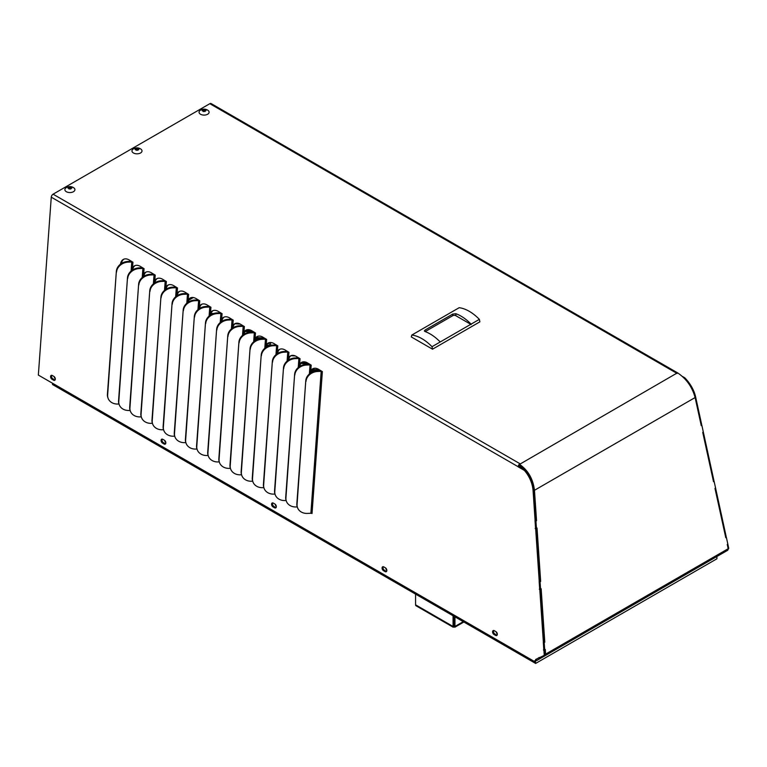 <?xml version="1.0" encoding="UTF-8"?>
<svg xmlns="http://www.w3.org/2000/svg" width="767" height="767" viewBox="0 0 767 767"><rect width="100%" height="100%" fill="white"/><g stroke="black" fill="none" stroke-linecap="round" stroke-linejoin="round"><path stroke-width="1.15" d="M720.98 554.158L720.06 554.685M701.076 424.822L701.642 424.439L695.602 396.855A22.972 12.061 -124.2 0 0 684.758 377.795L682.39 376.424M713.339 480.861L713.895 480.478L701.834 425.215L701.105 424.947M725.592 536.9L726.157 536.517L714.096 481.254L713.511 481.666L702.725 432.348L703.31 431.946M728.41 548.99L728.382 549.019A1.917 1.007 -124.2 0 0 728.41 548.99A1.917 1.007 -124.2 0 0 728.65 547.916L727.797 544.033M55.301 378.716A1.774 1.112 64.5 0 1 54.284 376.722M165.806 442.511A1.774 1.112 64.5 0 1 164.78 440.526M276.302 506.306A1.774 1.112 64.5 0 1 275.286 504.322M386.808 570.102A1.774 1.112 64.5 0 1 385.782 568.117M497.304 633.906A1.774 1.112 64.5 0 1 496.287 631.912M311.824 370.164L320.366 370.682M311.143 371.18L314.154 371.362M222.094 321.172L221.395 321.133M210.446 314.115L211.951 314.211M270.636 345.351A467.477 269.898 180 0 1 270.483 342.494M278.248 353.088L277.184 353.031M291.019 355.706L295.372 355.965M301.776 362.427L307.231 362.753M300.875 363.433L309.283 363.942M319.523 369.857L312.361 369.416M265.909 347.048L266.389 347.077M266.274 346.013L268.201 346.138M269.15 342.657A468.819 270.665 180 0 0 269.303 345.418L266.686 345.265M255.286 339.282L257.741 339.426M255.948 338.266L261.969 338.63M269.102 342.676A468.819 270.665 -0 0 0 269.236 345.418M264.337 337.998L256.427 337.509M244.989 331.526L253.896 332.063M245.776 330.519L252.046 330.893M250.234 330.011L246.83 329.8M234.961 323.789L240.292 324.115M213.638 313.53L210.81 313.358M519.048 466.374L518.137 466.815L524.35 470.401A22.972 14.372 64.5 0 1 533.075 490.698L535.107 520.592L536.018 520.16L533.985 490.257A22.972 14.372 64.5 0 0 525.261 469.97L519.058 466.278A1.294 0.748 -60 0 1 519.48 465.233M518.137 466.815L518.147 466.719A2.589 1.496 -60 0 1 519.968 463.728A23.624 13.633 60 0 1 520.304 463.93L519.46 465.454L524.398 469.471M535.107 520.592L544.196 654.414A1.917 1.198 64.5 0 1 543.717 655.622L535.596 659.495L535.922 660.128L534.455 660.972L534.752 661.672L38.35 375.073L51.264 197.167A2.589 1.496 -60 0 1 53.086 194.185L209.832 103.689A2.589 1.496 -60 0 1 211.126 103.564L678.009 373.107A2.589 1.496 -60 0 0 676.715 373.241L519.968 464.121M543.908 650.148L544.819 649.716L545.107 653.973A1.917 1.198 64.5 0 1 544.628 655.191L539.556 658.028M539.268 657.463L536.545 659.141M536.401 659.946L535.366 660.54L535.634 663.436L52.52 384.516L52.52 383.26M536.536 528.242L540.141 580.887L539.23 581.319M540.658 588.97L544.273 641.624L543.362 642.056M135.155 265.545A11.294 7.066 -115.5 0 0 133.391 267.472L132.029 270.866M124.014 259.112A11.294 7.066 -115.5 0 0 121.435 263.503M313.444 368.476A11.294 7.066 -115.5 0 0 311.68 370.413L310.319 373.797M302.294 362.043A11.294 7.066 -115.5 0 0 300.539 363.98L299.178 367.364M291.153 355.61A11.294 7.066 -115.5 0 0 289.389 357.547L288.037 360.931M280.013 349.177A11.294 7.066 -115.5 0 0 278.248 351.113L276.897 354.498M268.872 342.744A11.294 7.066 -115.5 0 0 267.108 344.68L265.746 348.065M257.722 336.31A11.294 7.066 -115.5 0 0 255.967 338.247L254.606 341.631M246.581 329.877A11.294 7.066 -115.5 0 0 244.817 331.814L243.465 335.198M235.44 323.444A11.294 7.066 -115.5 0 0 233.676 325.381L232.324 328.765M224.3 317.011A11.294 7.066 -115.5 0 0 222.535 318.947L221.174 322.332M213.159 310.577A11.294 7.066 -115.5 0 0 211.395 312.514L210.033 315.899M202.009 304.144A11.294 7.066 -115.5 0 0 200.245 306.081L198.893 309.465M190.868 297.711A11.294 7.066 -115.5 0 0 189.104 299.648L187.752 303.032M179.727 291.278A11.294 7.066 -115.5 0 0 177.963 293.215L176.602 296.599M168.587 284.845A11.294 7.066 -115.5 0 0 166.822 286.772L165.461 290.166M157.436 278.411A11.294 7.066 -115.5 0 0 155.672 280.338L154.32 283.732M146.296 271.978A11.294 7.066 -115.5 0 0 144.532 273.905L143.18 277.299M493.727 630.503A2.234 1.4 -115.5 0 0 494.945 634.06L496.517 634.971A2.234 1.4 -115.5 0 0 497.093 635.172M383.222 566.708A2.234 1.4 -115.5 0 0 384.44 570.264L386.022 571.175A2.234 1.4 -115.5 0 0 386.597 571.377M272.726 502.903A2.234 1.4 -115.5 0 0 273.934 506.46L275.516 507.371A2.234 1.4 -115.5 0 0 276.091 507.572M162.22 439.108A2.234 1.4 -115.5 0 0 163.438 442.664L165.02 443.575A2.234 1.4 -115.5 0 0 165.595 443.777M51.725 375.312A2.234 1.4 -115.5 0 0 52.933 378.869L54.515 379.78A2.234 1.4 -115.5 0 0 55.09 379.981M701.834 425.215L701.249 425.627L695.113 397.546C692.246 387.057 686.465 378.879 677.788 373.002L677.05 373.433A23.624 13.633 -120 0 0 676.715 373.241L209.832 103.689M519.556 464.361C528.099 470.315 533.065 478.963 534.465 490.295L536.536 520.726L535.932 521.004L536.43 528.29L537.025 528.012L540.658 581.453L540.054 581.731L540.553 589.027L541.157 588.74L544.791 642.19L543.285 642.132L543.784 649.419L545.279 649.476L545.596 654.136L544.953 655.785L540.505 658.354L540.179 657.731M539.738 581.079L539.153 581.396L539.652 588.682L540.553 589.027M535.615 520.342L535.03 520.668L535.529 527.955L536.43 528.29M536.536 520.726L535.615 520.39M494.303 630.704A2.234 1.4 -115.5 0 0 493.21 630.579A2.234 1.4 -115.5 0 0 492.644 632.43A2.234 1.4 -115.5 0 0 494.025 634.491L495.607 635.402A2.234 1.4 -115.5 0 0 496.709 635.527A2.234 1.4 -115.5 0 0 497.265 633.676A2.234 1.4 -115.5 0 0 495.885 631.615L494.303 630.704M383.807 566.909A2.234 1.4 -115.5 0 0 382.704 566.784A2.234 1.4 -115.5 0 0 382.139 568.635A2.234 1.4 -115.5 0 0 383.529 570.696L385.111 571.607A2.234 1.4 -115.5 0 0 386.204 571.731A2.234 1.4 -115.5 0 0 386.769 569.881A2.234 1.4 -115.5 0 0 385.379 567.82L383.807 566.909M273.301 503.104A2.234 1.4 -115.5 0 0 272.208 502.989A2.234 1.4 -115.5 0 0 271.643 504.839A2.234 1.4 -115.5 0 0 273.023 506.901L274.605 507.812A2.234 1.4 -115.5 0 0 275.698 507.927A2.234 1.4 -115.5 0 0 276.264 506.086A2.234 1.4 -115.5 0 0 274.883 504.015L273.301 503.104M162.796 439.309A2.234 1.4 -115.5 0 0 161.703 439.194A2.234 1.4 -115.5 0 0 161.137 441.035A2.234 1.4 -115.5 0 0 162.527 443.105L164.1 444.016A2.234 1.4 -115.5 0 0 165.202 444.131A2.234 1.4 -115.5 0 0 165.768 442.281A2.234 1.4 -115.5 0 0 164.378 440.22L162.796 439.309M52.3 375.514A2.234 1.4 -115.5 0 0 51.197 375.389A2.234 1.4 -115.5 0 0 50.641 377.239A2.234 1.4 -115.5 0 0 52.022 379.301L53.604 380.211A2.234 1.4 -115.5 0 0 54.697 380.336A2.234 1.4 -115.5 0 0 55.262 378.486A2.234 1.4 -115.5 0 0 53.882 376.424L52.3 375.514M142.24 277.481L142.892 268.402A1.294 0.681 -175.8 0 1 144.033 268.651L140.236 266.341A11.294 7.066 -115.5 0 0 134.685 265.737A11.294 7.066 -115.5 0 0 132.48 267.913L131.78 270.492M153.381 283.915L154.042 274.835A1.294 0.681 -175.8 0 1 155.174 275.085L151.377 272.774A11.294 7.066 -115.5 0 0 145.826 272.17A11.294 7.066 -115.5 0 0 143.621 274.346L142.921 276.925M164.522 290.348L165.183 281.278A1.294 0.681 -175.8 0 1 166.324 281.518L162.527 279.207A11.294 7.066 -115.5 0 0 156.967 278.603A11.294 7.066 -115.5 0 0 154.761 280.78L154.062 283.359M175.662 296.781L176.324 287.711A1.294 0.681 -175.8 0 1 177.465 287.951L173.668 285.64A11.294 7.066 -115.5 0 0 168.117 285.036A11.294 7.066 -115.5 0 0 165.912 287.213L165.212 289.792M188.644 294.394L184.809 292.074A11.294 7.066 -115.5 0 0 179.257 291.47A11.294 7.066 -115.5 0 0 177.052 293.646L176.352 296.225M199.784 300.827L195.949 298.507A11.294 7.066 -115.5 0 0 190.398 297.903A11.294 7.066 -115.5 0 0 188.193 300.079L187.493 302.658M209.094 316.081L209.755 307.011A1.294 0.681 -175.8 0 1 210.896 307.251L207.1 304.94A11.294 7.066 -115.5 0 0 201.539 304.336A11.294 7.066 -115.5 0 0 199.334 306.512L198.634 309.091M220.234 322.514L220.896 313.444A1.294 0.681 -175.8 0 1 222.037 313.684L218.24 311.373A11.294 7.066 -115.5 0 0 212.689 310.769A11.294 7.066 -115.5 0 0 210.484 312.946L209.784 315.525M231.385 328.947L232.037 319.877A1.294 0.681 -175.8 0 1 233.178 320.117L229.381 317.806A11.294 7.066 -115.5 0 0 223.83 317.202A11.294 7.066 -115.5 0 0 221.625 319.379L220.925 321.958M242.525 335.38L243.187 326.311A1.294 0.681 -175.8 0 1 244.318 326.55L240.522 324.24A11.294 7.066 -115.5 0 0 234.97 323.636A11.294 7.066 -115.5 0 0 232.765 325.812L232.065 328.391M255.497 332.993L251.672 330.682A11.294 7.066 -115.5 0 0 246.111 330.069A11.294 7.066 -115.5 0 0 243.906 332.245L243.206 334.824M264.807 348.247L265.468 339.177A1.294 0.681 -175.8 0 1 266.609 339.417L262.813 337.116A11.294 7.066 -115.5 0 0 257.261 336.502A11.294 7.066 -115.5 0 0 255.056 338.678L254.356 341.257M275.957 354.68L276.609 345.61A1.294 0.681 -175.8 0 1 277.75 345.85L273.953 343.549A11.294 7.066 -115.5 0 0 268.402 342.935A11.294 7.066 -115.5 0 0 266.197 345.112L265.497 347.691M287.098 361.113L287.759 352.043A1.294 0.681 -175.8 0 1 288.891 352.293L285.094 349.982A11.294 7.066 -115.5 0 0 279.543 349.368A11.294 7.066 -115.5 0 0 277.338 351.545L276.638 354.124M300.07 358.726L296.244 356.415A11.294 7.066 -115.5 0 0 290.683 355.802A11.294 7.066 -115.5 0 0 288.478 357.978L287.778 360.557M311.21 365.159L307.385 362.849A11.294 7.066 -115.5 0 0 301.834 362.235A11.294 7.066 -115.5 0 0 299.619 364.411L298.919 366.99M311.469 513.305L312.025 513.507A1.294 0.681 4.2 0 0 310.884 513.257L321.181 371.343A1.294 0.681 -175.8 0 1 322.322 371.592L318.526 369.282A11.294 7.066 -115.5 0 0 312.974 368.668A11.294 7.066 -115.5 0 0 310.769 370.844L310.069 373.424M131.09 271.048L131.751 261.969A1.294 0.681 -175.8 0 1 132.892 262.218L129.096 259.908A11.294 7.066 -115.5 0 0 123.545 259.304A11.294 7.066 -115.5 0 0 120.486 264.174M543.419 649.975L544.234 649.591M540.697 588.989L539.786 589.42M539.297 589.248L540.102 588.855M536.564 528.252L535.654 528.684M535.165 528.511L535.98 528.127M525.261 469.97L524.35 470.401M534.752 661.672L535.663 661.24M537.168 660.282L534.455 660.972M534.762 661.576L535.673 661.144M536.507 659.064L535.596 659.495M144.532 273.905L143.621 274.346L144.081 268.632M155.672 280.338L154.761 280.78L155.231 275.065M166.822 286.772L165.912 287.213L166.372 281.499M177.963 293.215L177.052 293.646L177.513 287.932M189.104 299.648L188.193 300.079L188.605 294.384A1.294 0.681 -175.8 0 0 187.464 294.144L183.936 294.288L183.716 293.608L187.206 293.464M200.245 306.081L199.334 306.512L199.746 300.817A1.294 0.681 -175.8 0 0 198.615 300.578L195.086 300.722L194.856 300.041L198.346 299.897M211.395 312.514L210.484 312.946L210.944 307.231M222.535 318.947L221.625 319.379L222.085 313.665M233.676 325.381L232.765 325.812L233.226 320.098M244.817 331.814L243.906 332.245L244.376 326.531M255.967 338.247L255.056 338.678L255.469 332.983A1.294 0.681 -175.8 0 0 254.328 332.744L250.799 332.888L250.569 332.207L254.059 332.063M267.108 344.68L266.197 345.112L266.657 339.397M278.248 351.113L277.338 351.545L277.798 345.831M289.389 357.547L288.478 357.978L288.948 352.264M300.539 363.98L299.619 364.411L300.041 358.726A1.294 0.681 -175.8 0 0 298.9 358.477L295.372 358.62L295.142 357.94L298.631 357.796M311.68 370.413L310.769 370.844L311.181 365.159A1.294 0.681 -175.8 0 0 310.041 364.91L306.512 365.054L306.282 364.373L309.772 364.229M133.391 267.472L132.48 267.913L132.94 262.199M544.791 642.19L544.187 642.468L544.685 649.754M544.953 655.785L727.816 550.207L728.18 548.721L727.241 544.426L727.825 544.024L726.349 537.293L725.774 537.696L714.978 488.387L715.563 487.985M714.096 481.254L713.358 480.986M726.349 537.293L725.62 537.025M544.187 642.468L543.285 642.132M540.054 581.731L539.153 581.396M540.658 581.453L539.747 581.127M535.932 521.004L535.03 520.668M684.212 378.16L684.758 377.795M119.058 404.171A11.16 9.281 -18.4 0 1 118.933 403.835A11.16 9.281 -18.4 0 1 118.559 400.767L127.485 277.798A11.16 9.281 -18.4 0 1 139.143 267.875L142.633 267.721M142.892 268.402L139.364 268.555L139.143 267.875M127.485 277.798L118.789 401.448A11.16 9.281 -18.4 0 0 119.163 404.516A11.16 9.281 -18.4 0 0 129.067 410.47L130.131 410.431M130.198 410.604A11.16 9.281 -18.4 0 1 130.074 410.268A11.16 9.281 -18.4 0 1 129.7 407.2L138.626 284.231A11.16 9.281 -18.4 0 1 150.284 274.308L153.774 274.164M154.042 274.835L150.514 274.989L150.284 274.308M138.626 284.231L129.93 407.881A11.16 9.281 -18.4 0 0 130.304 410.949A11.16 9.281 -18.4 0 0 140.208 416.903L141.272 416.865M141.339 417.037A11.16 9.281 -18.4 0 1 141.224 416.702A11.16 9.281 -18.4 0 1 140.84 413.634L149.766 290.664A11.16 9.281 -18.4 0 1 161.425 280.741L164.915 280.597M165.183 281.278L161.655 281.422L161.425 280.741M149.766 290.664L141.07 414.314A11.16 9.281 -18.4 0 0 141.444 417.382A11.16 9.281 -18.4 0 0 151.348 423.336L152.412 423.298M152.489 423.48A11.16 9.281 -18.4 0 1 152.365 423.135A11.16 9.281 -18.4 0 1 151.991 420.067L160.917 297.097A11.16 9.281 -18.4 0 1 172.565 287.174L176.065 287.031M176.324 287.711L172.796 287.855L172.565 287.174M160.917 297.097L152.211 420.747A11.16 9.281 -18.4 0 0 152.595 423.815A11.16 9.281 -18.4 0 0 162.499 429.769L163.563 429.731M163.63 429.913A11.16 9.281 -18.4 0 1 163.505 429.568A11.16 9.281 -18.4 0 1 163.131 426.5L172.057 303.531A11.16 9.281 -18.4 0 1 183.716 293.608M172.057 303.531L163.361 427.181A11.16 9.281 -18.4 0 0 163.735 430.249A11.16 9.281 -18.4 0 0 173.639 436.202L174.703 436.164M174.771 436.346A11.16 9.281 -18.4 0 1 174.646 436.001A11.16 9.281 -18.4 0 1 174.272 432.933L183.198 309.964A11.16 9.281 -18.4 0 1 194.856 300.041M183.198 309.964L174.502 433.614A11.16 9.281 -18.4 0 0 174.876 436.682A11.16 9.281 -18.4 0 0 184.78 442.636L185.844 442.597M185.911 442.78A11.16 9.281 -18.4 0 1 185.796 442.434A11.16 9.281 -18.4 0 1 185.413 439.366L194.339 316.397A11.16 9.281 -18.4 0 1 205.997 306.474L209.487 306.33M209.755 307.011L206.227 307.155L205.997 306.474M194.339 316.397L185.643 440.047A11.16 9.281 -18.4 0 0 186.017 443.115A11.16 9.281 -18.4 0 0 195.921 449.069L196.985 449.031M197.061 449.213A11.16 9.281 -18.4 0 1 196.937 448.868A11.16 9.281 -18.4 0 1 196.563 445.8L205.489 322.83A11.16 9.281 -18.4 0 1 217.138 312.907L220.637 312.763M220.896 313.444L217.368 313.588L217.138 312.907M205.489 322.83L196.783 446.48A11.16 9.281 -18.4 0 0 197.167 449.548A11.16 9.281 -18.4 0 0 207.071 455.502L208.135 455.464M208.202 455.646A11.16 9.281 -18.4 0 1 208.078 455.301A11.16 9.281 -18.4 0 1 207.704 452.233L216.63 329.264A11.16 9.281 -18.4 0 1 228.288 319.34L231.778 319.197M232.037 319.877L228.508 320.021L228.288 319.34M216.63 329.264L207.934 452.913A11.16 9.281 -18.4 0 0 208.308 455.982A11.16 9.281 -18.4 0 0 218.212 461.935L219.276 461.897M219.343 462.079A11.16 9.281 -18.4 0 1 219.218 461.734A11.16 9.281 -18.4 0 1 218.844 458.666L227.77 335.697A11.16 9.281 -18.4 0 1 239.429 325.774L242.918 325.63M243.187 326.311L239.659 326.454L239.429 325.774M227.77 335.697L219.074 459.347A11.16 9.281 -18.4 0 0 219.448 462.415A11.16 9.281 -18.4 0 0 229.352 468.378L230.416 468.33M230.483 468.512A11.16 9.281 -18.4 0 1 230.368 468.167A11.16 9.281 -18.4 0 1 229.985 465.099L238.911 342.14A11.16 9.281 -18.4 0 1 250.569 332.207M238.911 342.14L230.215 465.78A11.16 9.281 -18.4 0 0 230.589 468.848A11.16 9.281 -18.4 0 0 240.493 474.811L241.557 474.763M241.624 474.946A11.16 9.281 -18.4 0 1 241.509 474.6A11.16 9.281 -18.4 0 1 241.135 471.532L250.061 348.573A11.16 9.281 -18.4 0 1 261.71 338.64L265.209 338.496M265.468 339.177L261.94 339.321L261.71 338.64M250.061 348.573L241.356 472.213A11.16 9.281 -18.4 0 0 241.73 475.281A11.16 9.281 -18.4 0 0 251.643 481.245L252.707 481.197M252.774 481.379A11.16 9.281 -18.4 0 1 252.65 481.034A11.16 9.281 -18.4 0 1 252.276 477.966L261.202 355.006A11.16 9.281 -18.4 0 1 272.86 345.073L276.35 344.929M276.609 345.61L273.081 345.754L272.86 345.073M261.202 355.006L252.506 478.656A11.16 9.281 -18.4 0 0 252.88 481.714A11.16 9.281 -18.4 0 0 262.784 487.678L263.848 487.63M263.915 487.812A11.16 9.281 -18.4 0 1 263.79 487.467A11.16 9.281 -18.4 0 1 263.417 484.399L272.343 361.439A11.16 9.281 -18.4 0 1 284.001 351.507L287.491 351.363M287.759 352.043L284.231 352.187L284.001 351.507M272.343 361.439L263.647 485.089A11.16 9.281 -18.4 0 0 264.021 488.157A11.16 9.281 -18.4 0 0 273.924 494.111L274.989 494.063M275.056 494.245A11.16 9.281 -18.4 0 1 274.941 493.9A11.16 9.281 -18.4 0 1 274.557 490.832L283.483 367.872A11.16 9.281 -18.4 0 1 295.142 357.94M283.483 367.872L274.787 491.522A11.16 9.281 -18.4 0 0 275.161 494.59A11.16 9.281 -18.4 0 0 285.065 500.544L286.129 500.496M286.196 500.678A11.16 9.281 -18.4 0 1 286.081 500.333A11.16 9.281 -18.4 0 1 285.707 497.265L294.633 374.306A11.16 9.281 -18.4 0 1 306.282 364.373M294.633 374.306L285.928 497.956A11.16 9.281 -18.4 0 0 286.302 501.024A11.16 9.281 -18.4 0 0 296.206 506.977L297.28 506.929M297.347 507.112A11.16 9.281 -18.4 0 1 297.222 506.766A11.16 9.281 -18.4 0 1 296.848 503.698L305.774 380.739A11.16 9.281 -18.4 0 1 317.433 370.806L320.922 370.662M305.774 380.739L297.069 504.389A11.16 9.281 -18.4 0 0 297.452 507.457A11.16 9.281 -18.4 0 0 307.356 513.411L310.884 513.257M321.181 371.343L317.653 371.487L317.433 370.806M107.917 397.737A11.16 9.281 -18.4 0 1 107.792 397.402A11.16 9.281 -18.4 0 1 107.418 394.334L116.344 271.365A11.16 9.281 -18.4 0 1 128.003 261.442L131.493 261.288M131.751 261.969L128.223 262.122L128.003 261.442M116.344 271.365L107.639 395.015A11.16 9.281 -18.4 0 0 108.022 398.083A11.16 9.281 -18.4 0 0 117.926 404.036L118.99 403.998M539.306 657.549L536.095 659.409L536.737 660.531L540.073 658.604L539.7 657.961M116.565 272.055A11.16 9.281 -18.4 0 1 128.223 262.122M127.715 278.488A11.16 9.281 -18.4 0 1 139.364 268.555M138.856 284.921A11.16 9.281 -18.4 0 1 150.514 274.989M149.996 291.355A11.16 9.281 -18.4 0 1 161.655 281.422M161.137 297.788A11.16 9.281 -18.4 0 1 172.796 287.855M172.287 304.221A11.16 9.281 -18.4 0 1 183.936 294.288M183.428 310.654A11.16 9.281 -18.4 0 1 195.086 300.722M194.569 317.087A11.16 9.281 -18.4 0 1 206.227 307.155M205.709 323.521A11.16 9.281 -18.4 0 1 217.368 313.588M216.86 329.954A11.16 9.281 -18.4 0 1 228.508 320.021M228 336.387A11.16 9.281 -18.4 0 1 239.659 326.454M239.141 342.82A11.16 9.281 -18.4 0 1 250.799 332.888M250.282 349.253A11.16 9.281 -18.4 0 1 261.94 339.321M261.432 355.687A11.16 9.281 -18.4 0 1 273.081 345.754M272.573 362.12A11.16 9.281 -18.4 0 1 284.231 352.187M283.713 368.553A11.16 9.281 -18.4 0 1 295.372 358.62M294.854 374.986A11.16 9.281 -18.4 0 1 306.512 365.054M306.004 381.42A11.16 9.281 -18.4 0 1 317.653 371.487M716.915 556.506L716.915 558.779L535.634 663.436M415.57 594.128L415.57 604.818A2.033 1.17 120 0 0 415.992 605.748L453.239 627.253M453.057 615.767L453.057 626.457L454.006 625.91L454.006 616.313L454.006 625.91L454.956 626.457L454.006 627.003L454.006 625.91M454.956 616.869L454.956 626.457L454.006 627.003L453.057 626.457L454.006 627.003M424.985 330.098L424.985 331.517L424.985 330.098L452.693 314.096L455.847 313.703A39.069 22.559 60 0 1 471.082 324.144L440.22 341.967A39.069 22.559 -120 0 0 424.985 331.517L424.333 330.874M471.168 324.556L455.847 315.716A2.234 1.285 -0 0 0 452.693 315.716L425.196 331.593M440.22 341.967L432.013 346.703L432.521 349.186L479.874 321.843L479.365 319.36L471.082 324.144M479.365 319.36A39.069 22.559 -120 0 0 459.174 307.701L411.812 335.045A39.069 22.559 -120 0 1 432.013 346.703M432.521 349.186L411.304 336.934L411.812 335.045M207.627 110.151A5.024 2.895 180 0 1 207.943 110.352A5.024 2.895 180 0 1 207.521 114.312A5.024 2.895 180 0 1 200.638 114.312A5.024 2.895 180 0 1 200.216 110.352A6.769 6.769 0 0 1 207.943 110.352M205.211 110.966L204.885 111.599A6.673 4.765 -136.1 0 0 204.271 111.292L203.936 111.301A6.673 4.669 133.9 0 0 203.322 111.618L202.804 110.822A6.673 4.765 -136.1 0 0 202.181 110.736L202.181 110.506A6.673 4.669 -46.1 0 1 202.785 110.189L202.948 110.908L203.265 109.604A6.673 4.765 43.9 0 1 203.888 109.7L204.223 109.7A6.673 4.669 -46.1 0 1 204.827 109.595L205.355 110.17A6.673 4.765 43.9 0 1 205.968 110.477L205.978 110.697A6.673 4.669 133.9 0 0 205.374 110.803L205.355 110.17M202.948 110.026L202.785 110.822M202.939 109.719L203.888 110.86L203.888 109.7M205.172 109.7L205.211 111.234M204.223 109.7L204.223 110.851L204.827 109.595M140.543 148.884A5.024 2.895 180 0 1 140.85 149.086A5.024 2.895 180 0 1 140.428 153.045A5.024 2.895 180 0 1 133.544 153.045A5.024 2.895 180 0 1 133.122 149.086A6.769 6.769 0 0 1 140.86 149.086M138.118 149.709L137.801 150.332A6.673 4.765 -136.1 0 0 137.178 150.025L136.842 150.035A6.673 4.669 133.9 0 0 136.238 150.351L135.711 149.565A6.673 4.765 -136.1 0 0 135.097 149.469L135.088 149.249A6.673 4.669 -46.1 0 1 135.692 148.932L135.855 149.642L136.181 148.338A6.673 4.765 43.9 0 1 136.794 148.434L137.13 148.434A6.673 4.669 -46.1 0 1 137.744 148.328L138.261 148.903A6.673 4.765 43.9 0 1 138.885 149.21L138.885 149.431A6.673 4.669 133.9 0 0 138.281 149.536L138.281 149.536M135.855 148.76L135.692 149.555M135.845 148.453L136.794 149.594L136.794 148.434M138.079 148.434L138.118 149.968M137.13 148.434L137.13 149.584L137.744 148.328M73.45 187.618A5.024 2.895 180 0 1 73.766 187.819A5.024 2.895 180 0 1 73.335 191.779A5.024 2.895 180 0 1 66.461 191.779A5.024 2.895 180 0 1 66.029 187.819A6.769 6.769 0 0 1 73.766 187.819M71.024 188.442L70.708 189.065A6.673 4.765 -136.1 0 0 70.085 188.768L69.749 188.768A6.673 4.669 133.9 0 0 69.145 189.085L68.627 188.298A6.673 4.765 -136.1 0 0 68.004 188.203L67.995 187.982A6.673 4.669 -46.1 0 1 68.608 187.666L68.771 188.375L69.088 187.071A6.673 4.765 43.9 0 1 69.711 187.167L70.046 187.167A6.673 4.669 -46.1 0 1 70.65 187.062L71.168 187.637A6.673 4.765 43.9 0 1 71.791 187.944L71.801 188.164A6.673 4.669 133.9 0 0 71.187 188.27L71.168 187.637M68.771 187.493L68.608 188.289M68.752 187.186L69.711 188.327L69.711 187.167M70.986 187.167L71.024 188.701M70.046 187.167L70.046 188.318L70.65 187.062M190.226 298.19L191.271 297.596M193.332 297.538L188.701 300.204M519.968 463.728L53.086 194.185M51.264 197.167L518.147 466.719M312.025 513.507L322.37 371.564M534.465 490.295L695.113 397.546M544.628 655.191L543.717 655.622M545.107 653.973L544.196 654.414M533.985 490.257L533.075 490.698M495.607 635.402L496.517 634.971M494.025 634.491L494.945 634.06M385.111 571.607L386.022 571.175M383.529 570.696L384.44 570.264M274.605 507.812L275.516 507.371M273.023 506.901L273.934 506.46M164.1 444.016L165.02 443.575M162.527 443.105L163.438 442.664M53.604 380.211L54.515 379.78M52.022 379.301L52.933 378.869M545.596 654.136L728.18 548.721M695.036 397.239L695.602 396.855M728.084 548.3L728.65 547.916M186.812 303.214L187.464 294.144M197.953 309.647L198.615 300.578M253.666 341.814L254.328 332.744M298.238 367.546L298.9 358.477M309.379 373.98L310.041 364.91M118.789 401.448L118.559 400.767M129.93 407.881L129.7 407.2M141.07 414.314L140.84 413.634M152.211 420.747L151.991 420.067M163.361 427.181L163.131 426.5M174.502 433.614L174.272 432.933M185.643 440.047L185.413 439.366M196.783 446.48L196.563 445.8M207.934 452.913L207.704 452.233M219.074 459.347L218.844 458.666M230.215 465.78L229.985 465.099M241.356 472.213L241.135 471.532M252.506 478.656L252.276 477.966M263.647 485.089L263.417 484.399M274.787 491.522L274.557 490.832M285.928 497.956L285.707 497.265M297.069 504.389L296.848 503.698M107.639 395.015L107.418 394.334M415.57 604.818L453.057 626.457M463.268 621.663L454.956 626.457M452.693 315.716L452.693 314.096M455.847 315.716L455.847 313.703M205.182 110.007L205.182 111.157M138.089 148.74L138.089 149.891M138.261 149.536L138.261 148.903M70.995 187.474L70.995 188.624M119.163 404.516L118.933 403.835M130.304 410.949L130.074 410.268M141.444 417.382L141.224 416.702M152.595 423.815L152.365 423.135M163.735 430.249L163.505 429.568M174.876 436.682L174.646 436.001M186.017 443.115L185.796 442.434M197.167 449.548L196.937 448.868M208.308 455.982L208.078 455.301M219.448 462.415L219.218 461.734M230.589 468.848L230.368 468.167M241.73 475.281L241.509 474.6M252.88 481.714L252.65 481.034M264.021 488.157L263.79 487.467M275.161 494.59L274.941 493.9M286.302 501.024L286.081 500.333M297.452 507.457L297.222 506.766M108.022 398.083L107.792 397.402M463.862 622.008L454.783 627.253"/></g></svg>
